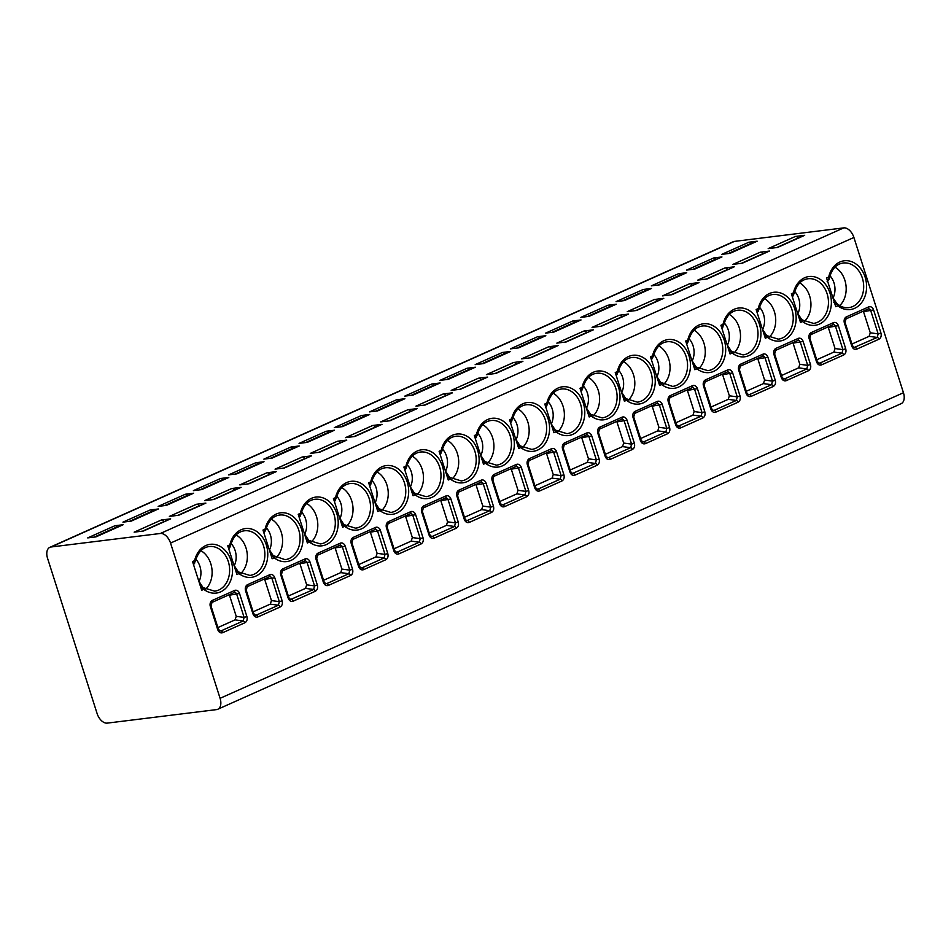 <?xml version="1.0" encoding="UTF-8"?>
<svg xmlns="http://www.w3.org/2000/svg" width="951" height="951" viewBox="0 0 951 951"><rect width="100%" height="100%" fill="white"/><g stroke="black" fill="none" stroke-linecap="round" stroke-linejoin="round"><path stroke-width="1.43" d="M216.578 709.601A11.067 6.693 -114.1 0 0 217.779 709.268A11.067 6.693 -114.1 0 0 220.085 698.319L170.538 543.069A11.067 6.693 -114.1 0 0 160.374 533.475L51.057 546.991A11.067 6.693 -114.1 0 0 49.868 547.324A11.067 6.693 -114.1 0 0 47.55 558.273L97.097 713.523A11.067 6.693 -114.1 0 0 107.261 723.117L216.578 709.601M49.868 547.324L733.221 241.732A11.067 6.693 65.9 0 1 734.422 241.399L843.739 227.883A11.067 6.693 65.9 0 1 853.903 237.477L903.45 392.727A11.067 6.693 65.9 0 1 901.132 403.676L217.779 709.268M851.763 346.069L844.393 322.971A4.85 3.792 -97.1 0 1 846.449 316.838L868.596 306.935A4.85 3.792 -97.1 0 1 873.577 309.919L880.947 333.028C881.625 335.965 880.947 338.033 878.902 339.234L856.768 349.136C854.557 349.837 852.892 348.815 851.763 346.069L852.453 345.605L845.082 322.508L846.021 318.894L868.168 308.992A2.08 1.26 65.9 0 1 867.942 309.051M816.54 361.832L809.17 338.734A4.85 3.792 -97.1 0 1 811.227 332.588L833.373 322.686A4.85 3.792 -97.1 0 1 838.354 325.682L845.724 348.779C846.402 351.715 845.724 353.784 843.68 354.985L821.533 364.887C819.334 365.588 817.67 364.566 816.54 361.832L817.23 361.356L809.86 338.259L810.799 334.645L832.933 324.743A2.08 1.26 65.9 0 1 832.719 324.802M781.306 377.583L773.936 354.485A4.85 3.792 -97.1 0 1 776.004 348.339L798.151 338.437A4.85 3.792 -97.1 0 1 803.131 341.433L810.502 364.53C811.179 367.466 810.502 369.535 808.457 370.735L786.311 380.638C784.111 381.339 782.435 380.317 781.306 377.583L782.007 377.107L774.637 354.01L775.576 350.396L797.711 340.494A2.08 1.26 65.9 0 1 797.485 340.553M746.083 393.334L738.713 370.236A4.85 3.792 -97.1 0 1 740.781 364.09L762.916 354.188A4.85 3.792 -97.1 0 1 767.897 357.184L775.267 380.281C775.957 383.217 775.267 385.286 773.234 386.486L751.088 396.389C748.889 397.09 747.213 396.068 746.083 393.334L746.785 392.858L739.414 369.761L740.342 366.147L762.488 356.245A2.08 1.26 65.9 0 1 762.262 356.304M710.861 409.085L703.49 385.987A4.85 3.792 -97.1 0 1 705.559 379.841L727.693 369.939A4.85 3.792 -97.1 0 1 732.674 372.935L740.044 396.032C740.734 398.968 740.044 401.037 738 402.237L715.865 412.14C713.654 412.841 711.99 411.819 710.861 409.085L711.562 408.609L704.192 385.512L705.119 381.898L727.265 371.996A2.08 1.26 65.9 0 1 727.039 372.055M675.638 424.835L668.268 401.738A4.85 3.792 -97.1 0 1 670.324 395.592L692.471 385.69A4.85 3.792 -97.1 0 1 697.452 388.686L704.822 411.783C705.499 414.719 704.822 416.788 702.777 418L680.643 427.902C678.432 428.592 676.767 427.57 675.638 424.835L676.339 424.36L668.957 401.263L669.896 397.649L692.043 387.746A2.08 1.26 65.9 0 1 691.817 387.806M640.415 440.586L633.045 417.489A4.85 3.792 -97.1 0 1 635.102 411.343L657.248 401.453A4.85 3.792 -97.1 0 1 662.229 404.437L669.599 427.534C670.277 430.47 669.599 432.539 667.554 433.751L645.408 443.653C643.209 444.343 641.545 443.321 640.415 440.586L641.105 440.111L633.735 417.014L634.674 413.4L656.808 403.497A2.08 1.26 65.9 0 1 656.594 403.557M605.181 456.337L597.81 433.24A4.85 3.792 -97.1 0 1 599.879 427.106L622.025 417.204A4.85 3.792 -97.1 0 1 627.006 420.187L634.376 443.285C635.054 446.221 634.376 448.29 632.332 449.502L610.185 459.404C607.986 460.094 606.322 459.071 605.181 456.337L605.882 455.874L598.512 432.764L599.451 429.151L621.585 419.248A2.08 1.26 65.9 0 1 621.36 419.32M569.958 472.088L562.588 448.991A4.85 3.792 -97.1 0 1 564.656 442.857L586.791 432.955A4.85 3.792 -97.1 0 1 591.772 435.938L599.142 459.036C599.831 461.972 599.154 464.052 597.109 465.253L574.963 475.155C572.764 475.845 571.087 474.834 569.958 472.088L570.659 471.625L563.289 448.527L564.216 444.902L586.363 434.999A2.08 1.26 65.9 0 1 586.137 435.071M534.735 487.839L527.365 464.742A4.85 3.792 -97.1 0 1 529.434 458.608L551.568 448.706A4.85 3.792 -97.1 0 1 556.549 451.689L563.919 474.787C564.609 477.723 563.919 479.803 561.875 481.004L539.74 490.906C537.529 491.608 535.865 490.585 534.735 487.839L535.437 487.376L528.067 464.278L528.994 460.664L551.14 450.762A2.08 1.26 65.9 0 1 550.914 450.822M499.513 503.602L492.142 480.493A4.85 3.792 -97.1 0 1 494.211 474.359L516.345 464.457A4.85 3.792 -97.1 0 1 521.326 467.452L528.697 490.55C529.374 493.486 528.697 495.554 526.652 496.755L504.517 506.657C502.306 507.358 500.642 506.336 499.513 503.602L500.214 503.127L492.832 480.029L493.771 476.415L515.918 466.513A2.08 1.26 65.9 0 1 515.692 466.572M464.29 519.353L456.92 496.256A4.85 3.792 -97.1 0 1 458.976 490.11L481.123 480.207A4.85 3.792 -97.1 0 1 486.104 483.203L493.474 506.301C494.151 509.237 493.474 511.305 491.429 512.506L469.283 522.408C467.084 523.109 465.419 522.087 464.29 519.353L464.98 518.877L457.609 495.78L458.548 492.166L480.683 482.264A2.08 1.26 65.9 0 1 480.469 482.323M429.067 535.104L421.685 512.007A4.85 3.792 -97.1 0 1 423.754 505.861L445.9 495.958A4.85 3.792 -97.1 0 1 450.881 498.954L458.251 522.051C458.929 524.988 458.251 527.056 456.207 528.257L434.06 538.159C431.861 538.86 430.197 537.838 429.067 535.104L429.757 534.628L422.387 511.531L423.326 507.917L445.46 498.015A2.08 1.26 65.9 0 1 445.234 498.074M393.833 550.855L386.463 527.757A4.85 3.792 -97.1 0 1 388.531 521.612L410.677 511.709A4.85 3.792 -97.1 0 1 415.646 514.705L423.029 537.802C423.706 540.739 423.029 542.807 420.984 544.008L398.838 553.91C396.638 554.611 394.962 553.589 393.833 550.855L394.534 550.379L387.164 527.282L388.091 523.668L410.238 513.766A2.08 1.26 65.9 0 1 410.012 513.825M358.61 566.606L351.24 543.508A4.85 3.792 -97.1 0 1 353.308 537.363L375.443 527.46A4.85 3.792 -97.1 0 1 380.424 530.456L387.794 553.553C388.483 556.49 387.794 558.558 385.749 559.77L363.615 569.661C361.404 570.362 359.74 569.34 358.61 566.606L359.312 566.13L351.941 543.033L352.869 539.419L375.015 529.517A2.08 1.26 65.9 0 1 374.789 529.576M323.388 582.357L316.017 559.259A4.85 3.792 -97.1 0 1 318.086 553.113L340.22 543.211A4.85 3.792 -97.1 0 1 345.201 546.207L352.571 569.304C353.249 572.24 352.571 574.309 350.527 575.521L328.392 585.424C326.181 586.113 324.517 585.091 323.388 582.357L324.089 581.881L316.707 558.784L317.646 555.17L339.792 545.268A2.08 1.26 65.9 0 1 339.566 545.327M288.165 598.108L280.795 575.01A4.85 3.792 -97.1 0 1 282.851 568.876L304.998 558.974A4.85 3.792 -97.1 0 1 309.978 561.958L317.349 585.055C318.026 587.991 317.349 590.06 315.304 591.272L293.17 601.175C290.958 601.864 289.294 600.842 288.165 598.108L288.854 597.644L281.484 574.535L282.423 570.921L304.558 561.019A2.08 1.26 65.9 0 1 304.344 561.09M252.942 613.859L245.56 590.761A4.85 3.792 -97.1 0 1 247.629 584.627L269.775 574.725A4.85 3.792 -97.1 0 1 274.756 577.709L282.126 600.806C282.804 603.742 282.126 605.823 280.081 607.023L257.935 616.926C255.736 617.615 254.072 616.605 252.942 613.859L253.632 613.395L246.261 590.286L247.201 586.672L269.335 576.77A2.08 1.26 65.9 0 1 269.121 576.841M217.708 629.61L210.337 606.512A4.85 3.792 -97.1 0 1 212.406 600.378L234.552 590.476A4.85 3.792 -97.1 0 1 239.521 593.46L246.903 616.557C247.581 619.493 246.903 621.574 244.859 622.774L222.712 632.677C220.513 633.366 218.837 632.356 217.708 629.61L218.409 629.146L211.039 606.049L211.978 602.423L234.112 592.532A2.08 1.26 65.9 0 1 233.887 592.592M833.801 302.287L835.489 302.537L837.831 305.782L835.751 306.709L826.585 278.013L828.678 277.086L829.082 279.428L827.144 281.413M799.387 318.882L802.608 321.533L800.528 322.472L791.363 293.764L793.443 292.837L792.302 296.7M764.152 334.633L767.386 337.284L765.305 338.223L756.14 309.515L758.22 308.588L757.079 312.451M728.93 350.384L732.163 353.035L730.071 353.974L720.917 325.266L722.998 324.339L721.857 328.202M693.707 366.147L696.928 368.798L694.848 369.725L685.695 341.017L687.775 340.089L686.622 343.953M658.484 381.898L661.706 384.549L659.625 385.476L650.46 356.78L652.552 355.84L651.399 359.704M623.262 397.649L626.483 400.3L624.403 401.227L615.238 372.53L617.318 371.591L616.177 375.467M588.027 413.4L591.26 416.051L589.18 416.978L580.015 388.281L582.095 387.342L580.954 391.218M552.804 429.151L556.038 431.802L553.946 432.729L544.792 404.032L546.873 403.105L545.731 406.969M517.582 444.902L520.803 447.552L518.723 448.48L509.57 419.783L511.65 418.856L510.497 422.72M482.359 460.653L485.581 463.303L483.5 464.231L474.335 435.534L476.427 434.607L475.274 438.47M447.136 476.403L450.358 479.054L448.278 479.993L439.112 451.285L441.193 450.358L440.051 454.221M411.902 492.154L415.135 494.805L413.055 495.744L403.89 467.036L405.97 466.109L404.829 469.972M376.679 507.905L379.913 510.556L377.82 511.495L368.667 482.787L370.747 481.86L369.606 485.723M341.457 523.668L344.678 526.319L342.598 527.246L333.444 498.538L335.525 497.611L334.372 501.474M306.234 539.419L309.455 542.07L307.375 542.997L298.21 514.301L300.302 513.362L299.149 517.237M271.011 555.17L274.233 557.821L272.152 558.748L262.987 530.052L265.067 529.113L263.926 532.988M235.777 570.921L239.01 573.572L236.93 574.499L227.764 545.803L229.845 544.864L228.704 548.739M200.554 586.672L203.787 589.323L201.695 590.25L192.542 561.554L194.622 560.626L193.481 564.49M751.611 243.599A4.85 2.924 65.9 0 1 751.254 243.266A4.149 2.508 -114.1 0 0 748.936 242.208L757.174 241.197A4.149 2.508 -114.1 0 0 756.723 241.316L729.762 253.37M748.936 242.208L721.761 254.369L729.999 253.346L757.174 241.197M798.21 238.142A4.85 2.924 65.9 0 1 798.091 237.988A4.149 2.508 -114.1 0 0 795.369 236.466L804.689 235.313A4.149 2.508 -114.1 0 0 804.249 235.444L777.276 247.498M795.369 236.466L768.194 248.615L777.514 247.462L804.689 235.313M716.388 259.361A4.85 2.924 65.9 0 1 716.02 259.017A4.149 2.508 -114.1 0 0 713.714 257.959L721.952 256.948A4.149 2.508 -114.1 0 0 721.5 257.067L694.539 269.121M713.714 257.959L686.539 270.12L694.777 269.097L721.952 256.948M762.987 253.893A4.85 2.924 65.9 0 1 762.868 253.739A4.149 2.508 -114.1 0 0 760.146 252.217L769.466 251.064A4.149 2.508 -114.1 0 0 769.014 251.195L742.053 263.249M760.146 252.217L732.971 264.378L742.291 263.225L769.466 251.064M681.166 275.112A4.85 2.924 65.9 0 1 680.797 274.768A4.149 2.508 -114.1 0 0 678.491 273.722L686.717 272.699A4.149 2.508 -114.1 0 0 686.277 272.818L659.316 284.884M678.491 273.722L651.316 285.871L659.554 284.848L686.717 272.699M727.765 269.644A4.85 2.924 65.9 0 1 727.646 269.49A4.149 2.508 -114.1 0 0 724.924 267.968L734.243 266.815A4.149 2.508 -114.1 0 0 733.792 266.946L706.831 279M724.924 267.968L697.749 280.129L707.068 278.976L734.243 266.815M645.931 290.863A4.85 2.924 65.9 0 1 645.574 290.519A4.149 2.508 -114.1 0 0 643.268 289.473L651.494 288.45A4.149 2.508 -114.1 0 0 651.055 288.569L624.094 300.635M643.268 289.473L616.093 301.622L624.32 300.599L651.494 288.45M692.53 285.395A4.85 2.924 65.9 0 1 692.411 285.241A4.149 2.508 -114.1 0 0 689.701 283.731L699.021 282.578A4.149 2.508 -114.1 0 0 698.569 282.697L671.608 294.751M689.701 283.731L662.526 295.88L671.846 294.727L699.021 282.578M610.708 306.614A4.85 2.924 65.9 0 1 610.352 306.27A4.149 2.508 -114.1 0 0 608.034 305.223L616.272 304.201A4.149 2.508 -114.1 0 0 615.832 304.32L588.859 316.386M608.034 305.223L580.859 317.372L589.097 316.35L616.272 304.201M657.307 301.146A4.85 2.924 65.9 0 1 657.189 301.003A4.149 2.508 -114.1 0 0 654.466 299.482L663.786 298.329A4.149 2.508 -114.1 0 0 663.346 298.448L636.385 310.501M654.466 299.482L627.291 311.631L636.611 310.478L663.786 298.329M575.486 322.365A4.85 2.924 65.9 0 1 575.129 322.032A4.149 2.508 -114.1 0 0 572.811 320.974L581.049 319.952A4.149 2.508 -114.1 0 0 580.597 320.083L553.637 332.137M572.811 320.974L545.636 333.123L553.874 332.101L581.049 319.952M622.085 316.897A4.85 2.924 65.9 0 1 621.966 316.754A4.149 2.508 -114.1 0 0 619.244 315.233L628.563 314.08A4.149 2.508 -114.1 0 0 628.124 314.199L601.151 326.252M619.244 315.233L592.069 327.382L601.389 326.229L628.563 314.08M540.263 338.116A4.85 2.924 65.9 0 1 539.895 337.783A4.149 2.508 -114.1 0 0 537.588 336.725L545.826 335.703A4.149 2.508 -114.1 0 0 545.375 335.834L518.414 347.888M537.588 336.725L510.414 348.874L518.652 347.864L545.826 335.703M586.862 332.648A4.85 2.924 65.9 0 1 586.743 332.505A4.149 2.508 -114.1 0 0 584.021 330.984L593.341 329.831A4.149 2.508 -114.1 0 0 592.889 329.949L565.928 342.015M584.021 330.984L556.846 343.133L566.166 341.98L593.341 329.831M505.04 353.867A4.85 2.924 65.9 0 1 504.672 353.534A4.149 2.508 -114.1 0 0 502.366 352.476L510.604 351.454A4.149 2.508 -114.1 0 0 510.152 351.585L483.191 363.639M502.366 352.476L475.191 364.625L483.429 363.615L510.604 351.454M551.639 348.399A4.85 2.924 65.9 0 1 551.521 348.256A4.149 2.508 -114.1 0 0 548.798 346.735L558.118 345.582A4.149 2.508 -114.1 0 0 557.666 345.7L530.706 357.766M548.798 346.735L521.624 358.884L530.943 357.731L558.118 345.582M469.818 369.618A4.85 2.924 65.9 0 1 469.449 369.285A4.149 2.508 -114.1 0 0 467.143 368.227L475.369 367.217A4.149 2.508 -114.1 0 0 474.929 367.336L447.969 379.39M467.143 368.227L439.968 380.376L448.194 379.366L475.369 367.217M516.417 364.15A4.85 2.924 65.9 0 1 516.286 364.007A4.149 2.508 -114.1 0 0 513.576 362.486L522.895 361.332A4.149 2.508 -114.1 0 0 522.444 361.451L495.483 373.517M513.576 362.486L486.401 374.635L495.721 373.481L522.895 361.332M434.583 385.369A4.85 2.924 65.9 0 1 434.227 385.036A4.149 2.508 -114.1 0 0 431.909 383.978L440.147 382.968A4.149 2.508 -114.1 0 0 439.707 383.087L412.734 395.14M431.909 383.978L404.734 396.139L412.972 395.117L440.147 382.968M481.182 379.913A4.85 2.924 65.9 0 1 481.063 379.758A4.149 2.508 -114.1 0 0 478.341 378.236L487.661 377.083A4.149 2.508 -114.1 0 0 487.221 377.214L460.26 389.268M478.341 378.236L451.178 390.385L460.498 389.232L487.661 377.083M399.361 401.132A4.85 2.924 65.9 0 1 399.004 400.787A4.149 2.508 -114.1 0 0 396.686 399.729L404.924 398.719A4.149 2.508 -114.1 0 0 404.472 398.838L377.511 410.891M396.686 399.729L369.511 411.89L377.749 410.868L404.924 398.719M445.96 395.664A4.85 2.924 65.9 0 1 445.841 395.509A4.149 2.508 -114.1 0 0 443.118 393.987L452.438 392.834A4.149 2.508 -114.1 0 0 451.998 392.965L425.038 405.019M443.118 393.987L415.944 406.148L425.263 404.995L452.438 392.834M364.138 416.883A4.85 2.924 65.9 0 1 363.769 416.538A4.149 2.508 -114.1 0 0 361.463 415.492L369.701 414.47A4.149 2.508 -114.1 0 0 369.25 414.588L342.289 426.642M361.463 415.492L334.288 427.641L342.526 426.619L369.701 414.47M410.737 411.414A4.85 2.924 65.9 0 1 410.618 411.26A4.149 2.508 -114.1 0 0 407.896 409.738L417.216 408.585A4.149 2.508 -114.1 0 0 416.764 408.716L389.803 420.77M407.896 409.738L380.721 421.899L390.041 420.746L417.216 408.585M328.915 432.634A4.85 2.924 65.9 0 1 328.547 432.289A4.149 2.508 -114.1 0 0 326.241 431.243L334.479 430.221A4.149 2.508 -114.1 0 0 334.027 430.339L307.066 442.405M326.241 431.243L299.066 443.392L307.304 442.37L334.479 430.221M375.514 427.165A4.85 2.924 65.9 0 1 375.395 427.011A4.149 2.508 -114.1 0 0 372.673 425.489L381.993 424.348A4.149 2.508 -114.1 0 0 381.541 424.467L354.58 436.521M372.673 425.489L345.498 437.65L354.818 436.497L381.993 424.348M293.693 448.385A4.85 2.924 65.9 0 1 293.324 448.04A4.149 2.508 -114.1 0 0 291.018 446.994L299.244 445.971A4.149 2.508 -114.1 0 0 298.804 446.09L271.843 458.156M291.018 446.994L263.843 459.143L272.069 458.12L299.244 445.971M340.292 442.916A4.85 2.924 65.9 0 1 340.173 442.774A4.149 2.508 -114.1 0 0 337.45 441.252L346.77 440.099A4.149 2.508 -114.1 0 0 346.319 440.218L319.358 452.272M337.45 441.252L310.276 453.401L319.595 452.248L346.77 440.099M258.458 464.136A4.85 2.924 65.9 0 1 258.101 463.791A4.149 2.508 -114.1 0 0 255.783 462.745L264.021 461.722A4.149 2.508 -114.1 0 0 263.582 461.853L236.609 473.907M255.783 462.745L228.609 474.894L236.847 473.871L264.021 461.722M305.057 458.667A4.85 2.924 65.9 0 1 304.938 458.525A4.149 2.508 -114.1 0 0 302.216 457.003L311.536 455.85A4.149 2.508 -114.1 0 0 311.096 455.969L284.135 468.023M302.216 457.003L275.053 469.152L284.373 467.999L311.536 455.85M223.235 479.886A4.85 2.924 65.9 0 1 222.879 479.554A4.149 2.508 -114.1 0 0 220.561 478.496L228.799 477.473A4.149 2.508 -114.1 0 0 228.347 477.604L201.386 489.658M220.561 478.496L193.386 490.645L201.624 489.622L228.799 477.473M269.834 474.418A4.85 2.924 65.9 0 1 269.715 474.276A4.149 2.508 -114.1 0 0 266.993 472.754L276.313 471.601A4.149 2.508 -114.1 0 0 275.873 471.72L248.912 483.786M266.993 472.754L239.818 484.903L249.138 483.75L276.313 471.601M188.013 495.637A4.85 2.924 65.9 0 1 187.644 495.305A4.149 2.508 -114.1 0 0 185.338 494.247L193.576 493.224A4.149 2.508 -114.1 0 0 193.124 493.355L166.163 505.409M185.338 494.247L158.163 506.396L166.401 505.385L193.576 493.224M234.612 490.169A4.85 2.924 65.9 0 1 234.493 490.027A4.149 2.508 -114.1 0 0 231.771 488.505L241.09 487.352A4.149 2.508 -114.1 0 0 240.651 487.471L213.678 499.537M231.771 488.505L204.596 500.654L213.916 499.501L241.09 487.352M152.79 511.388A4.85 2.924 65.9 0 1 152.422 511.056A4.149 2.508 -114.1 0 0 150.115 509.998L158.353 508.975A4.149 2.508 -114.1 0 0 157.902 509.106L130.941 521.16M150.115 509.998L122.941 522.147L131.179 521.136L158.353 508.975M199.389 505.92A4.85 2.924 65.9 0 1 199.27 505.777A4.149 2.508 -114.1 0 0 196.548 504.256L205.868 503.103A4.149 2.508 -114.1 0 0 205.416 503.222L178.455 515.287M196.548 504.256L169.373 516.405L178.693 515.252L205.868 503.103M117.567 527.139A4.85 2.924 65.9 0 1 117.199 526.806A4.149 2.508 -114.1 0 0 114.893 525.748L123.119 524.738A4.149 2.508 -114.1 0 0 122.679 524.857L95.718 536.911M114.893 525.748L87.718 537.897L95.956 536.887L123.119 524.738M164.166 521.671A4.85 2.924 65.9 0 1 164.047 521.528A4.149 2.508 -114.1 0 0 161.325 520.007L170.645 518.854A4.149 2.508 -114.1 0 0 170.193 518.984L143.232 531.038M161.325 520.007L134.15 532.156L143.47 531.003L170.645 518.854M880.947 333.028L878.153 333.86L877.226 337.439L854.164 347.472M851.953 344.024L869.107 336.345L870.272 332.802L863.52 311.655A2.77 2.164 82.9 0 0 863.318 311.155M845.724 348.779L842.931 349.611L842.004 353.19L819.869 363.092L818.93 363.223L817.23 361.356M816.731 359.775L833.884 352.096L835.049 348.553L828.297 327.406A2.77 2.164 82.9 0 0 828.095 326.906M810.502 364.53L807.708 365.362L806.781 368.94L784.634 378.843L783.707 378.974L782.007 377.107M781.508 375.526L798.65 367.847L799.827 364.304L793.075 343.156A2.77 2.164 82.9 0 0 792.872 342.657M775.267 380.281L772.485 381.113L771.558 384.691L749.412 394.594L748.485 394.724L746.785 392.858M746.273 391.277L763.427 383.61L764.592 380.055L757.852 358.907A2.77 2.164 82.9 0 0 757.638 358.408M740.044 396.032L737.251 396.864L736.336 400.442L714.189 410.345L713.262 410.475L711.562 408.609M711.051 407.028L728.204 399.361L729.369 395.806L722.629 374.67A2.77 2.164 82.9 0 0 722.415 374.159M704.822 411.783L702.028 412.615L701.101 416.193L678.039 426.238M675.828 422.779L692.982 415.111L694.147 411.557L687.395 390.421A2.77 2.164 82.9 0 0 687.193 389.91M669.599 427.534L666.806 428.366L665.878 431.956L643.744 441.858L642.805 441.989L641.105 440.111M640.605 438.53L657.759 430.862L658.924 427.308L652.172 406.172A2.77 2.164 82.9 0 0 651.97 405.673M634.376 443.285L631.583 444.117L630.656 447.707L608.509 457.609L607.582 457.74L605.882 455.862M605.383 454.281L622.536 446.613L623.701 443.059L616.949 421.923A2.77 2.164 82.9 0 0 616.747 421.424M599.142 459.036L596.36 459.868L595.433 463.458L572.359 473.491M570.148 470.032L587.302 462.364L588.479 458.822L581.727 437.674A2.77 2.164 82.9 0 0 581.525 437.175M563.919 474.787L561.138 475.631L560.21 479.209L538.064 489.111L537.137 489.242L535.437 487.376M534.926 485.783L552.079 478.115L553.244 474.573L546.504 453.425A2.77 2.164 82.9 0 0 546.29 452.926M528.697 490.55L525.903 491.382L524.976 494.96L502.841 504.862L501.914 504.993L500.214 503.127M499.703 501.546L516.857 493.866L518.022 490.324L511.281 469.176A2.77 2.164 82.9 0 0 511.067 468.677M493.474 506.301L490.68 507.133L489.753 510.711L466.691 520.744M464.48 517.296L481.634 509.617L482.799 506.075L476.047 484.927A2.77 2.164 82.9 0 0 475.845 484.428M458.251 522.051L455.458 522.884L454.53 526.462L432.396 536.364L431.457 536.495L429.757 534.628M429.258 533.047L446.411 525.38L447.576 521.826L440.824 500.678A2.77 2.164 82.9 0 0 440.622 500.178M423.029 537.802L420.235 538.635L419.308 542.213L397.161 552.115L396.234 552.246L394.534 550.379M394.023 548.798L411.177 541.131L412.354 537.577L405.601 516.441A2.77 2.164 82.9 0 0 405.399 515.929M387.794 553.553L385.012 554.385L384.085 557.964L361.939 567.866L361.011 567.997L359.312 566.13M358.8 564.549L375.954 556.882L377.119 553.327L370.379 532.191A2.77 2.164 82.9 0 0 370.165 531.68M352.571 569.304L349.778 570.136L348.862 573.726L326.716 583.617L325.789 583.759L324.089 581.881M323.578 580.3L340.731 572.633L341.896 569.078L335.156 547.942A2.77 2.164 82.9 0 0 334.942 547.431M317.349 585.055L314.555 585.887L313.628 589.477L290.566 599.51M288.355 596.051L305.509 588.384L306.674 584.829L299.922 563.693A2.77 2.164 82.9 0 0 299.72 563.194M282.126 600.806L279.332 601.638L278.405 605.228L256.271 615.131L255.332 615.261L253.632 613.383M253.132 611.802L270.286 604.135L271.451 600.58L264.699 579.444A2.77 2.164 82.9 0 0 264.497 578.945M246.903 616.557L244.11 617.401L243.183 620.979L221.036 630.882L220.109 631.012L218.409 629.146M217.898 627.553L235.052 619.886L236.228 616.343L229.476 595.195A2.77 2.164 82.9 0 0 229.274 594.696M835.489 302.537L836.488 303.155C840.446 306.686 844.536 308.183 848.756 307.649A22.491 17.617 82.9 0 0 863.472 283.16A22.491 17.617 82.9 0 0 843.228 262.999C836.048 264.057 831.329 269.537 829.082 279.428M834.99 267.16A22.491 17.617 -97.1 0 1 839.745 305.616M836.714 303.357L833.076 297.901A16.952 13.278 82.9 0 0 829.938 275.742M793.063 295.416L794.192 293.455C796.76 284.575 801.372 279.677 808.005 278.75A22.491 17.617 82.9 0 1 828.25 298.911A22.491 17.617 82.9 0 1 813.533 323.399L802.608 320.059A2.08 1.01 128.1 0 0 802.121 319.952M799.28 318.561L801.075 319.06L800.79 319.643M799.755 282.911A22.491 17.617 -97.1 0 1 804.51 321.367M801.574 319.346L797.853 313.652A16.952 13.278 82.9 0 0 794.715 291.493M757.84 311.167L758.969 309.206C761.537 300.326 766.137 295.428 772.783 294.501A22.491 17.617 82.9 0 1 793.027 314.662A22.491 17.617 82.9 0 1 778.298 339.15L767.386 335.81A2.08 1.01 128.1 0 1 767.386 337.284A24.571 19.246 -97.1 0 0 794.382 328.238A24.571 19.246 -97.1 0 0 783.529 294.239A24.571 19.246 -97.1 0 0 758.22 308.588L758.969 309.206M764.057 334.312L765.852 334.811L765.567 335.394M764.533 298.662A22.491 17.617 -97.1 0 1 769.288 337.118M766.34 335.097L762.631 329.415A16.952 13.278 82.9 0 0 759.492 307.244M722.617 326.918L723.735 324.957C726.314 316.077 730.915 311.179 737.56 310.252A22.491 17.617 82.9 0 1 757.792 330.413A22.491 17.617 82.9 0 1 743.076 354.901L732.151 351.561A2.08 1.01 128.1 0 1 732.163 353.035A24.571 19.246 -97.1 0 0 759.148 344A24.571 19.246 -97.1 0 0 748.306 309.99A24.571 19.246 -97.1 0 0 722.998 324.339L723.747 324.957M728.823 350.063L730.63 350.562L730.344 351.145M729.31 314.412A22.491 17.617 -97.1 0 1 734.065 352.869M731.117 350.848L727.408 345.165A16.952 13.278 82.9 0 0 724.27 322.995M687.383 342.669L688.512 340.708C691.092 331.828 695.692 326.93 702.325 326.003A22.491 17.617 82.9 0 1 722.57 346.164A22.491 17.617 82.9 0 1 707.853 370.652L696.928 367.312A2.08 1.01 128.1 0 0 696.453 367.205M693.6 365.814L695.407 366.313L695.122 366.896M694.087 330.175A22.491 17.617 -97.1 0 1 698.842 368.619M695.894 366.599L692.185 360.916A16.952 13.278 82.9 0 0 689.047 338.758M658.377 381.565L660.184 382.064L659.899 382.647M658.865 345.926A22.491 17.617 -97.1 0 1 663.62 384.382M660.672 382.35L656.951 376.667A16.952 13.278 82.9 0 0 653.824 354.509M616.937 374.171L618.067 372.21C620.634 363.33 625.247 358.432 631.88 357.517A22.491 17.617 82.9 0 1 652.124 377.678A22.491 17.617 82.9 0 1 637.408 402.154L626.483 398.826A2.08 1.01 128.1 0 1 626.483 400.3A24.571 19.246 -97.1 0 0 653.48 391.253A24.571 19.246 -97.1 0 0 642.626 357.255A24.571 19.246 -97.1 0 0 617.318 371.591L618.067 372.21M623.155 397.316L626.483 398.826A2.08 1.01 128.1 0 0 625.996 398.707M623.63 361.677A22.491 17.617 -97.1 0 1 628.385 400.133M625.449 398.1L621.728 392.418A16.952 13.278 82.9 0 0 618.59 370.26M581.715 389.922L582.844 387.972C585.412 379.092 590.012 374.183 596.657 373.267A22.491 17.617 82.9 0 1 616.902 393.429A22.491 17.617 82.9 0 1 602.173 417.905L591.26 414.577A2.08 1.01 128.1 0 1 591.26 416.051A24.571 19.246 -97.1 0 0 618.257 407.004A24.571 19.246 -97.1 0 0 607.404 373.006A24.571 19.246 -97.1 0 0 582.095 387.342L582.844 387.96M587.932 413.067L589.727 413.578L589.442 414.16M588.407 377.428A22.491 17.617 -97.1 0 1 593.162 415.884M590.226 413.851L586.505 408.169A16.952 13.278 82.9 0 0 583.367 386.011M546.492 405.685L547.621 403.723C550.189 394.843 554.79 389.934 561.435 389.018A22.491 17.617 82.9 0 1 581.679 409.18A22.491 17.617 82.9 0 1 566.951 433.656L556.038 430.327A2.08 1.01 128.1 0 1 556.038 431.802A24.571 19.246 -97.1 0 0 583.022 422.755A24.571 19.246 -97.1 0 0 572.181 388.757A24.571 19.246 -97.1 0 0 546.873 403.105L547.621 403.711M552.697 428.818L554.504 429.329L554.219 429.911M553.185 393.179A22.491 17.617 -97.1 0 1 557.94 431.635M554.992 429.602L551.283 423.92A16.952 13.278 82.9 0 0 548.145 401.762M511.258 421.436L512.387 419.474C514.966 410.594 519.567 405.697 526.2 404.769A22.491 17.617 82.9 0 1 546.445 424.931A22.491 17.617 82.9 0 1 531.728 449.407L520.803 446.078A2.08 1.01 128.1 0 1 520.803 447.552A24.571 19.246 -97.1 0 0 547.8 438.506A24.571 19.246 -97.1 0 0 536.946 404.508A24.571 19.246 -97.1 0 0 511.65 418.856L512.387 419.462M517.475 444.569L519.282 445.08L518.996 445.662M517.962 408.93A22.491 17.617 -97.1 0 1 522.717 447.386M519.769 445.353L516.06 439.671A16.952 13.278 82.9 0 0 512.922 417.513M476.035 437.187L477.164 435.225C479.732 426.345 484.344 421.448 490.978 420.52A22.491 17.617 82.9 0 1 511.222 440.682A22.491 17.617 82.9 0 1 496.505 465.17L485.581 461.829A2.08 1.01 128.1 0 1 485.581 463.303A24.571 19.246 -97.1 0 0 512.577 454.257A24.571 19.246 -97.1 0 0 501.724 420.259A24.571 19.246 -97.1 0 0 476.427 434.607L477.164 435.225M482.252 460.32L484.059 460.831L483.774 461.413M482.739 424.681A22.491 17.617 -97.1 0 1 487.494 463.137M484.546 461.116L480.826 455.422A16.952 13.278 82.9 0 0 477.699 433.264M440.812 452.938L441.942 450.976C444.509 442.096 449.122 437.198 455.755 436.271A22.491 17.617 82.9 0 1 475.999 456.432A22.491 17.617 82.9 0 1 461.283 480.921L450.358 477.58A2.08 1.01 128.1 0 1 450.358 479.054A24.571 19.246 -97.1 0 0 477.354 470.008A24.571 19.246 -97.1 0 0 466.501 436.01A24.571 19.246 -97.1 0 0 441.193 450.358L441.942 450.976M447.029 476.082L448.836 476.582L448.539 477.164M447.505 440.432A22.491 17.617 -97.1 0 1 452.26 478.888M449.324 476.867L445.603 471.173A16.952 13.278 82.9 0 0 442.465 449.015M405.59 468.688L406.719 466.727C409.287 457.847 413.887 452.949 420.532 452.022A22.491 17.617 82.9 0 1 440.777 472.183A22.491 17.617 82.9 0 1 426.048 496.672L415.135 493.331A2.08 1.01 128.1 0 0 414.648 493.224M411.807 491.833L413.602 492.333L413.316 492.915M412.282 456.183A22.491 17.617 -97.1 0 1 417.037 494.639M414.101 492.618L410.38 486.936A16.952 13.278 82.9 0 0 407.242 464.766M370.367 484.439L371.496 482.478C374.064 473.598 378.664 468.7 385.31 467.773A22.491 17.617 82.9 0 1 405.554 487.934A22.491 17.617 82.9 0 1 390.825 512.423L379.913 509.082A2.08 1.01 128.1 0 1 379.913 510.556A24.571 19.246 -97.1 0 0 406.909 501.522A24.571 19.246 -97.1 0 0 396.056 467.512A24.571 19.246 -97.1 0 0 370.747 481.86L371.496 482.478M376.572 507.584L378.379 508.084L378.094 508.666M377.06 471.934A22.491 17.617 -97.1 0 1 381.815 510.39M378.867 508.369L375.158 502.687A16.952 13.278 82.9 0 0 372.019 480.528M335.132 500.19L336.262 498.229C338.841 489.349 343.442 484.451 350.087 483.536A22.491 17.617 82.9 0 1 370.319 503.685A22.491 17.617 82.9 0 1 355.603 528.174L344.678 524.833A2.08 1.01 128.1 0 1 344.678 526.319A24.571 19.246 -97.1 0 0 371.675 517.273A24.571 19.246 -97.1 0 0 360.821 483.274A24.571 19.246 -97.1 0 0 335.525 497.611L336.262 498.229M341.35 523.335L343.156 523.835L342.871 524.417M341.837 487.697A22.491 17.617 -97.1 0 1 346.592 526.153M343.644 524.12L339.935 518.438A16.952 13.278 82.9 0 0 336.797 496.279M299.91 515.941L301.039 513.98C303.607 505.1 308.219 500.202 314.852 499.287A22.491 17.617 82.9 0 1 335.097 519.436A22.491 17.617 82.9 0 1 320.38 543.924L309.455 540.596A2.08 1.01 128.1 0 0 308.98 540.477M306.127 539.086L307.934 539.586L307.649 540.168M306.614 503.448A22.491 17.617 -97.1 0 1 311.369 541.904M308.421 539.871L304.7 534.189A16.952 13.278 82.9 0 0 301.574 512.03M270.904 554.837L272.711 555.348L272.414 555.931M271.38 519.198A22.491 17.617 -97.1 0 1 276.147 557.655M273.199 555.622L269.478 549.94A16.952 13.278 82.9 0 0 266.339 527.781M229.464 547.443L230.594 545.494C233.161 536.614 237.762 531.704 244.407 530.789A22.491 17.617 82.9 0 1 264.651 550.95A22.491 17.617 82.9 0 1 249.923 575.426L239.01 572.098A2.08 1.01 128.1 0 1 239.01 573.572A24.571 19.246 -97.1 0 0 266.007 564.525A24.571 19.246 -97.1 0 0 255.153 530.527A24.571 19.246 -97.1 0 0 229.845 544.864L230.594 545.482M235.682 570.588L237.477 571.099L237.191 571.682M236.157 534.949A22.491 17.617 -97.1 0 1 240.912 573.405M237.976 571.373L234.255 565.69A16.952 13.278 82.9 0 0 231.117 543.532M194.242 563.206L195.371 561.245C197.939 552.365 202.539 547.455 209.184 546.54A22.491 17.617 82.9 0 1 229.429 566.701A22.491 17.617 82.9 0 1 214.7 591.177L203.787 587.849A2.08 1.01 128.1 0 1 203.787 589.323A24.571 19.246 -97.1 0 0 230.784 580.276A24.571 19.246 -97.1 0 0 219.931 546.278A24.571 19.246 -97.1 0 0 194.622 560.626L195.371 561.233M200.447 586.339L202.254 586.85L201.969 587.433M200.934 550.7A22.491 17.617 -97.1 0 1 205.689 589.156M202.741 587.124L199.032 581.441A16.952 13.278 82.9 0 0 195.894 559.283M903.45 392.727L220.085 698.319M853.903 237.477L170.538 543.069M828.678 277.086A24.571 19.246 -97.1 0 1 853.974 262.738A24.571 19.246 -97.1 0 1 864.828 296.736A24.571 19.246 -97.1 0 1 837.831 305.782M794.192 293.455L793.443 292.837A24.571 19.246 -97.1 0 1 818.752 278.488A24.571 19.246 -97.1 0 1 829.605 312.487A24.571 19.246 -97.1 0 1 802.608 321.533A2.08 1.01 128.1 0 0 802.62 320.071M688.512 340.708L687.775 340.089A24.571 19.246 -97.1 0 1 713.072 325.741A24.571 19.246 -97.1 0 1 723.925 359.751A24.571 19.246 -97.1 0 1 696.928 368.798A2.08 1.01 128.1 0 0 696.94 367.324M651.435 359.823L653.289 356.459L652.552 355.84A24.571 19.246 -97.1 0 1 677.849 341.504A24.571 19.246 -97.1 0 1 688.702 375.502A24.571 19.246 -97.1 0 1 661.706 384.549A2.08 1.01 128.1 0 0 661.718 383.075A2.08 1.01 128.1 0 0 661.218 382.956M406.719 466.727L405.97 466.109A24.571 19.246 -97.1 0 1 431.279 451.761A24.571 19.246 -97.1 0 1 442.132 485.771A24.571 19.246 -97.1 0 1 415.135 494.805A2.08 1.01 128.1 0 0 415.147 493.343M301.039 513.98L300.302 513.362A24.571 19.246 -97.1 0 1 325.599 499.025A24.571 19.246 -97.1 0 1 336.452 533.024A24.571 19.246 -97.1 0 1 309.455 542.07A2.08 1.01 128.1 0 0 309.467 540.596M265.816 529.731L265.067 529.113A24.571 19.246 -97.1 0 1 290.376 514.776A24.571 19.246 -97.1 0 1 301.229 548.775A24.571 19.246 -97.1 0 1 274.233 557.821A2.08 1.01 128.1 0 0 274.245 556.347A2.08 1.01 128.1 0 0 273.745 556.24M843.739 227.883L160.374 533.475M734.422 241.399L51.057 546.991M751.254 243.266L728.216 253.56M798.091 237.988L776.658 247.569M716.02 259.017L692.994 269.323M762.868 253.739L741.435 263.332M680.797 274.768L657.771 285.074M727.646 269.49L706.213 279.083M645.574 290.519L622.536 300.825M692.411 285.241L670.978 294.834M610.352 306.27L587.314 316.576M657.189 301.003L635.755 310.585M575.129 322.032L552.091 332.327M621.966 316.754L600.533 326.336M539.895 337.783L516.869 348.078M586.743 332.505L565.31 342.087M504.672 353.534L481.646 363.829M551.521 348.256L530.087 357.838M469.449 369.285L446.411 379.58M516.286 364.007L494.853 373.588M434.227 385.036L411.189 395.331M481.063 379.758L459.63 389.339M399.004 400.787L375.966 411.082M445.841 395.509L424.408 405.09M363.769 416.538L340.743 426.844M410.618 411.26L389.185 420.853M328.547 432.289L305.521 442.595M375.395 427.011L353.962 436.604M293.324 448.04L270.298 458.346M340.173 442.774L318.728 452.355M258.101 463.791L235.063 474.097M304.938 458.525L283.505 468.106M222.879 479.554L199.841 489.848M269.715 474.276L248.282 483.857M187.644 495.305L164.618 505.599M234.493 490.027L213.06 499.608M152.422 511.056L129.395 521.35M199.27 505.777L177.837 515.359M117.199 526.806L94.173 537.101M164.047 521.528L142.614 531.11M844.393 322.971L845.082 322.508M846.449 316.838A2.08 1.26 65.9 0 1 846.021 318.894M868.596 306.935A2.08 1.26 65.9 0 1 868.168 308.992L868.429 308.909A2.77 2.164 -97.1 0 1 870.783 310.763L878.153 333.86L870.272 332.802M873.577 309.919L863.52 311.655M878.902 339.234A2.08 1.26 -114.1 0 0 877.226 337.439L869.107 336.345M856.768 349.136A2.08 1.26 -114.1 0 0 855.092 347.341L853.416 347.115M809.17 338.734L809.86 338.259M811.227 332.588A2.08 1.26 65.9 0 1 810.799 334.645M833.373 322.686A2.08 1.26 65.9 0 1 832.933 324.743L833.207 324.66A2.77 2.164 -97.1 0 1 835.56 326.514L842.931 349.611L835.049 348.553M838.354 325.682L828.297 327.406M843.68 354.985A2.08 1.26 -114.1 0 0 842.004 353.19L833.884 352.096M821.533 364.887A2.08 1.26 -114.1 0 0 819.869 363.092L818.193 362.866M773.936 354.485L774.637 354.01M776.004 348.339A2.08 1.26 65.9 0 1 775.576 350.396M798.151 338.437A2.08 1.26 65.9 0 1 797.711 340.494L797.984 340.41A2.77 2.164 -97.1 0 1 800.338 342.265L807.708 365.362L799.827 364.304M803.131 341.433L793.075 343.156M808.457 370.735A2.08 1.26 -114.1 0 0 806.781 368.94L798.65 367.847M786.311 380.638A2.08 1.26 -114.1 0 0 784.634 378.843L782.958 378.617M738.713 370.236L739.414 369.761M740.781 364.09A2.08 1.26 65.9 0 1 740.342 366.147M762.916 354.188A2.08 1.26 65.9 0 1 762.488 356.245L762.761 356.173A2.77 2.164 -97.1 0 1 765.115 358.016L772.485 381.113L764.592 380.055M767.897 357.184L757.852 358.907M773.234 386.486A2.08 1.26 -114.1 0 0 771.558 384.691L763.427 383.61M751.088 396.389A2.08 1.26 -114.1 0 0 749.412 394.594L747.736 394.368M703.49 385.987L704.192 385.512M705.559 379.841A2.08 1.26 65.9 0 1 705.119 381.898M727.693 369.939A2.08 1.26 65.9 0 1 727.265 371.996L727.527 371.924A2.77 2.164 -97.1 0 1 729.881 373.767L737.251 396.864L729.369 395.806M732.674 372.935L722.629 374.67M738 402.237A2.08 1.26 -114.1 0 0 736.336 400.442L728.204 399.361M715.865 412.14A2.08 1.26 -114.1 0 0 714.189 410.345L712.513 410.119M668.268 401.738L668.957 401.263M670.324 395.592A2.08 1.26 65.9 0 1 669.896 397.649M692.471 385.69A2.08 1.26 65.9 0 1 692.043 387.746L692.304 387.675A2.77 2.164 -97.1 0 1 694.658 389.518L702.028 412.615L694.147 411.557M697.452 388.686L687.395 390.421M702.777 418A2.08 1.26 -114.1 0 0 701.101 416.193L692.982 415.111M680.643 427.902A2.08 1.26 -114.1 0 0 678.966 426.096L677.29 425.87M633.045 417.489L633.735 417.014M635.102 411.343A2.08 1.26 65.9 0 1 634.674 413.4M657.248 401.453A2.08 1.26 65.9 0 1 656.808 403.497L657.082 403.426A2.77 2.164 -97.1 0 1 659.435 405.269L666.806 428.366L658.924 427.308M662.229 404.437L652.172 406.172M667.554 433.751A2.08 1.26 -114.1 0 0 665.878 431.956L657.759 430.862M645.408 443.653A2.08 1.26 -114.1 0 0 643.744 441.858L642.068 441.633M597.81 433.24L598.512 432.764M599.879 427.106A2.08 1.26 65.9 0 1 599.451 429.151M622.025 417.204A2.08 1.26 65.9 0 1 621.585 419.248L621.859 419.177A2.77 2.164 -97.1 0 1 624.213 421.02L631.583 444.117L623.701 443.059M627.006 420.187L616.949 421.923M632.332 449.502A2.08 1.26 -114.1 0 0 630.656 447.707L622.536 446.613M610.185 459.404A2.08 1.26 -114.1 0 0 608.509 457.609L606.833 457.383M562.588 448.991L563.289 448.527M564.656 442.857A2.08 1.26 65.9 0 1 564.216 444.902M586.791 432.955A2.08 1.26 65.9 0 1 586.363 434.999L586.636 434.928A2.77 2.164 -97.1 0 1 588.99 436.771L596.36 459.868L588.479 458.822M591.772 435.938L581.727 437.674M597.109 465.253A2.08 1.26 -114.1 0 0 595.433 463.458L587.302 462.364M574.963 475.155A2.08 1.26 -114.1 0 0 573.287 473.36L571.61 473.134M527.365 464.742L528.067 464.278M529.434 458.608A2.08 1.26 65.9 0 1 528.994 460.664M551.568 448.706A2.08 1.26 65.9 0 1 551.14 450.762L551.414 450.679A2.77 2.164 -97.1 0 1 553.755 452.533L561.138 475.631L553.244 474.573M556.549 451.689L546.504 453.425M561.875 481.004A2.08 1.26 -114.1 0 0 560.21 479.209L552.079 478.115M539.74 490.906A2.08 1.26 -114.1 0 0 538.064 489.111L536.388 488.885M492.142 480.493L492.832 480.029M494.211 474.359A2.08 1.26 65.9 0 1 493.771 476.415M516.345 464.457A2.08 1.26 65.9 0 1 515.918 466.513L516.179 466.43A2.77 2.164 -97.1 0 1 518.533 468.284L525.903 491.382L518.022 490.324M521.326 467.452L511.281 469.176M526.652 496.755A2.08 1.26 -114.1 0 0 524.976 494.96L516.857 493.866M504.517 506.657A2.08 1.26 -114.1 0 0 502.841 504.862L501.165 504.636M456.92 496.256L457.609 495.78M458.976 490.11A2.08 1.26 65.9 0 1 458.548 492.166M481.123 480.207A2.08 1.26 65.9 0 1 480.683 482.264L480.956 482.181A2.77 2.164 -97.1 0 1 483.31 484.035L490.68 507.133L482.799 506.075M486.104 483.203L476.047 484.927M491.429 512.506A2.08 1.26 -114.1 0 0 489.753 510.711L481.634 509.617M469.283 522.408A2.08 1.26 -114.1 0 0 467.619 520.613L465.942 520.387M421.685 512.007L422.387 511.531M423.754 505.861A2.08 1.26 65.9 0 1 423.326 507.917M445.9 495.958A2.08 1.26 65.9 0 1 445.46 498.015L445.734 497.932A2.77 2.164 -97.1 0 1 448.087 499.786L455.458 522.884L447.576 521.826M450.881 498.954L440.824 500.678M456.207 528.257A2.08 1.26 -114.1 0 0 454.53 526.462L446.411 525.38M434.06 538.159A2.08 1.26 -114.1 0 0 432.396 536.364L430.708 536.138M386.463 527.757L387.164 527.282M388.531 521.612A2.08 1.26 65.9 0 1 388.091 523.668M410.677 511.709A2.08 1.26 65.9 0 1 410.238 513.766L410.511 513.695A2.77 2.164 -97.1 0 1 412.865 515.537L420.235 538.635L412.354 537.577M415.646 514.705L405.601 516.441M420.984 544.008A2.08 1.26 -114.1 0 0 419.308 542.213L411.177 541.131M398.838 553.91A2.08 1.26 -114.1 0 0 397.161 552.115L395.485 551.889M351.24 543.508L351.941 543.033M353.308 537.363A2.08 1.26 65.9 0 1 352.869 539.419M375.443 527.46A2.08 1.26 65.9 0 1 375.015 529.517L375.288 529.445A2.77 2.164 -97.1 0 1 377.63 531.288L385.012 554.385L377.119 553.327M380.424 530.456L370.379 532.191M385.749 559.77A2.08 1.26 -114.1 0 0 384.085 557.964L375.954 556.882M363.615 569.661A2.08 1.26 -114.1 0 0 361.939 567.866L360.263 567.64M316.017 559.259L316.707 558.784M318.086 553.113A2.08 1.26 65.9 0 1 317.646 555.17M340.22 543.211A2.08 1.26 65.9 0 1 339.792 545.268L340.054 545.196A2.77 2.164 -97.1 0 1 342.408 547.039L349.778 570.136L341.896 569.078M345.201 546.207L335.156 547.942M350.527 575.521A2.08 1.26 -114.1 0 0 348.862 573.726L340.731 572.633M328.392 585.424A2.08 1.26 -114.1 0 0 326.716 583.617L325.04 583.403M280.795 575.01L281.484 574.535M282.851 568.876A2.08 1.26 65.9 0 1 282.423 570.921M304.998 558.974A2.08 1.26 65.9 0 1 304.558 561.019L304.831 560.947A2.77 2.164 -97.1 0 1 307.185 562.79L314.555 585.887L306.674 584.829M309.978 561.958L299.922 563.693M315.304 591.272A2.08 1.26 -114.1 0 0 313.628 589.477L305.509 588.384M293.17 601.175A2.08 1.26 -114.1 0 0 291.493 599.38L289.817 599.154M245.56 590.761L246.261 590.286M247.629 584.627A2.08 1.26 65.9 0 1 247.201 586.672M269.775 574.725A2.08 1.26 65.9 0 1 269.335 576.77L269.608 576.698A2.77 2.164 -97.1 0 1 271.962 578.541L279.332 601.638L271.451 600.58M274.756 577.709L264.699 579.444M280.081 607.023A2.08 1.26 -114.1 0 0 278.405 605.228L270.286 604.135M257.935 616.926A2.08 1.26 -114.1 0 0 256.271 615.131L254.595 614.905M210.337 606.512L211.039 606.049M212.406 600.378A2.08 1.26 65.9 0 1 211.978 602.423M234.552 590.476A2.08 1.26 65.9 0 1 234.112 592.532L234.386 592.449A2.77 2.164 -97.1 0 1 236.74 594.304L244.11 617.401L236.228 616.343M239.521 593.46L229.476 595.195M244.859 622.774A2.08 1.26 -114.1 0 0 243.183 620.979L235.052 619.886M222.712 632.677A2.08 1.26 -114.1 0 0 221.036 630.882L219.36 630.656M766.898 335.703A2.08 1.01 128.1 0 1 767.386 335.81L764.045 334.276M731.676 351.454A2.08 1.01 128.1 0 1 732.151 351.561L728.811 350.027M658.365 381.529L672.63 386.403A22.491 17.617 82.9 0 0 687.347 361.915A22.491 17.617 82.9 0 0 667.103 341.766C660.47 342.681 655.857 347.579 653.289 356.459M590.773 414.47A2.08 1.01 128.1 0 1 591.26 414.577L587.92 413.031M555.55 430.221A2.08 1.01 128.1 0 1 556.038 430.327L552.686 428.782M520.328 445.971A2.08 1.01 128.1 0 1 520.803 446.078L517.463 444.533M485.105 461.722A2.08 1.01 128.1 0 1 485.581 461.829L482.24 460.284M449.871 477.473A2.08 1.01 128.1 0 1 450.358 477.58L447.018 476.047M379.425 508.975A2.08 1.01 128.1 0 1 379.913 509.082L376.56 507.549M344.203 524.726A2.08 1.01 128.1 0 1 344.678 524.833L341.338 523.3M270.892 554.802L285.157 559.675A22.491 17.617 82.9 0 0 299.874 535.199A22.491 17.617 82.9 0 0 279.63 515.038C272.996 515.953 268.384 520.863 265.816 529.743L263.962 533.095M238.523 571.991A2.08 1.01 128.1 0 1 239.01 572.098L235.67 570.552M203.3 587.742A2.08 1.01 128.1 0 1 203.787 587.849L200.435 586.303M854.141 347.472L852.453 345.605M678.015 426.226L676.327 424.36M572.347 473.491L570.659 471.625M466.668 520.744L464.98 518.877M290.542 599.51L288.854 597.632M799.268 318.514L802.608 320.059M793.491 295.381L792.338 296.807M758.268 311.132L757.115 312.558M723.045 326.882L721.892 328.309M693.588 365.778L696.928 367.312M687.823 342.645L686.658 344.072M624.95 397.827L623.143 397.28M617.365 374.147L616.212 375.574M582.143 389.898L580.99 391.325M546.92 405.649L545.767 407.076M511.697 421.4L510.532 422.826M476.475 437.151L475.31 438.577M441.24 452.902L440.087 454.328M411.795 491.798L415.135 493.331M406.018 468.653L404.864 470.079M370.795 484.404L369.642 485.842M335.572 500.167L334.407 501.593M306.115 539.051L309.455 540.596M300.35 515.918L299.185 517.344M229.892 547.419L228.739 548.846M194.67 563.17L193.517 564.597"/></g></svg>
